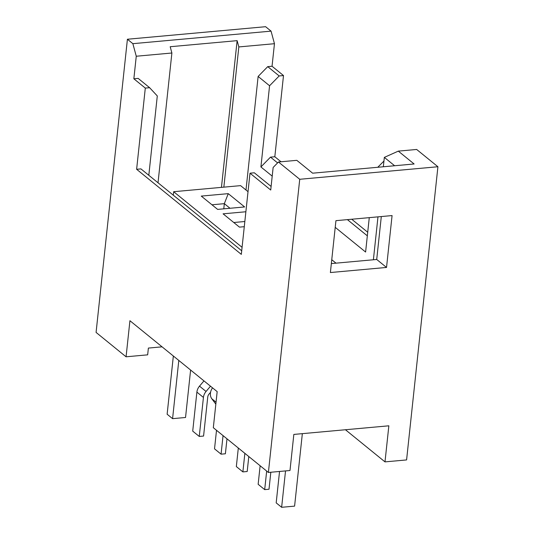 <?xml version="1.0" encoding="UTF-8"?>
<svg xmlns="http://www.w3.org/2000/svg" width="534" height="534" viewBox="0 0 534 534"><rect width="100%" height="100%" fill="white"/><g stroke="black" fill="none" stroke-linecap="round" stroke-linejoin="round"><path stroke-width="0.8" d="M383.332 166.775L384.34 157.383L398.297 151.129L414.117 163.978L312.624 173.19L296.811 160.333L278.461 162.002L273.134 167.476L270.725 190.031L249.999 173.19L254.317 172.796L271.105 186.439M278.461 162.002L299.728 179.284L268.395 472.47L213.32 427.707L217.171 391.622L129.929 320.714L126.071 356.799L96.08 332.422L127.412 39.242L132.866 43.675L136.263 56.237L133.854 78.792L145.301 88.097L136.624 169.285L241.321 254.378L249.999 173.19M377.979 216.851L373.393 259.764M369.274 217.638L365.603 252.035L335.219 227.344M245.994 190.017L258.129 76.449L267.728 66.643L272.046 66.249L283.501 75.554L274.823 156.749L281.004 161.769M272.207 176.133L260.906 166.942L269.577 85.754L258.129 76.449M377.772 167.275L383.946 161.034M241.708 250.786L140.943 168.898L136.624 169.285M260.906 166.942L270.504 157.136L277.587 162.897M347.394 219.628L367.332 235.834M270.504 157.136L274.823 156.749M351.712 219.234L367.712 232.243M145.301 88.097L149.62 87.703L157.296 95.946L148.812 175.292M283.501 75.554L279.182 75.948L269.577 85.754M133.854 78.792L138.172 78.398L149.62 87.703M279.182 75.948L267.728 66.643M136.263 56.237L171.888 53.006L158.024 182.775M223.846 187.154L238.832 46.932L274.456 43.701L272.046 66.249M238.832 46.932L237.129 40.651L170.192 46.725L171.888 53.006M132.866 43.675L271.058 31.132L274.456 43.701M221.45 187.374L237.129 40.651M242.076 247.315L173.663 191.706L240.6 185.632L248.023 191.666M173.663 191.706L173.29 195.184M335.993 263.162L331.761 259.718M245.88 211.758L223.085 213.827L239.439 227.124L244.285 226.683M228.258 193.648L201.271 196.098L217.632 209.395L244.619 206.945L228.258 193.648L224.333 203.661L211.958 204.789M244.839 221.51L233.772 222.511M230 208.273L224.333 203.661L223.779 208.841M384.34 157.383L394.626 165.747M299.728 179.284L437.92 166.742L416.654 149.46L398.297 151.129M331.347 263.582L376.717 259.464L381.303 216.55M392.076 215.576L335.933 220.669L330.386 272.54L386.529 267.441L392.076 215.576M437.92 166.742L406.588 459.928L384.994 461.883L388.852 425.805L293.84 434.422L289.989 470.507L268.395 472.47M384.994 461.883L345.445 429.743M162.062 346.833L148.385 348.075L147.664 354.836L126.071 356.799M127.412 39.242L265.605 26.7L271.058 31.132M260.131 465.755L258.149 484.305L264.69 489.625L269.009 489.231L270.825 472.243M266.673 471.068L264.69 489.625M203.961 380.882L199.509 386.142A9.725 7.937 129.1 0 0 196.886 392.11L192.714 431.125L199.255 436.445L203.574 436.051L207.746 397.036A4.859 3.965 -50.9 0 1 209.061 394.052L210.563 392.276M210.503 386.202L206.057 391.462A9.725 7.937 129.1 0 0 203.427 397.429L199.255 436.445M238.318 448.026L236.335 466.576L242.883 471.896L247.202 471.502L248.797 456.543M244.866 453.346L242.883 471.896M212.539 387.851A9.725 7.937 129.1 0 0 211.818 398.771L215.836 404.145M216.51 430.297L214.528 448.854L221.069 454.167L225.388 453.78L226.99 438.814M223.052 435.617L221.069 454.167M302.344 433.655L294.594 506.125L281.638 507.3L285.53 470.915M281.638 507.3L276.185 502.868L279.542 471.455M190.611 370.029L185.538 417.488L172.582 418.663L178.803 360.437M172.582 418.663L167.129 414.23L173.35 356.004M386.529 267.441L376.717 259.464M196.886 392.11L203.427 397.429M199.509 386.142L206.057 391.462M211.818 398.771L216.043 402.202"/></g></svg>
